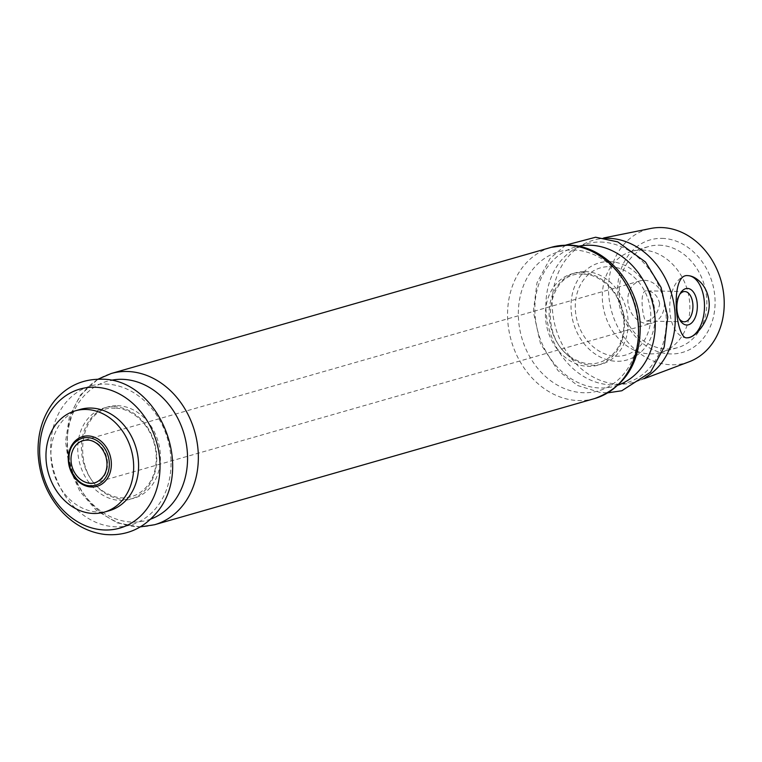 <?xml version="1.0" encoding="UTF-8"?>
<svg xmlns="http://www.w3.org/2000/svg" width="762" height="762" viewBox="0 0 762 762"><rect width="100%" height="100%" fill="white"/><g stroke="black" fill="none" stroke-linecap="round" stroke-linejoin="round"><path stroke-width="0.57" stroke-dasharray="3.81 2.86" d="M644.423 280.302A21.955 17.936 74 0 1 663.95 299.657A21.955 17.936 74 0 1 652.139 323.069A21.955 17.936 74 0 1 628.85 306.915A21.955 17.936 74 0 1 640.042 280.873A21.955 17.936 74 0 1 644.423 280.302M640.042 280.873L83.22 440.522A21.955 17.936 74 0 1 87.601 439.96A21.955 17.936 74 0 1 107.128 459.315A21.955 17.936 74 0 1 95.317 482.727L652.139 323.069M659.692 303.638C657.73 295.675 653.415 291.408 646.767 290.827C638.204 289.655 643.433 322.164 646.195 321.059C653.234 319.897 657.73 314.087 659.692 303.638M645.633 377.333A73.904 60.389 74 0 1 637.851 381.048A73.904 60.389 74 0 1 555.679 327.898A73.904 60.389 74 0 1 597.208 239.278A73.904 60.389 74 0 1 605.771 238.306M689.058 361.807A69.513 56.798 74 0 1 611.762 311.82A69.513 56.798 74 0 1 650.824 228.457M109.271 510.702A52.683 43.053 74 0 1 53.369 471.926A52.683 43.053 74 0 1 80.229 409.413M661.911 238.373A58.541 47.835 74 0 1 710.613 325.85A58.541 47.835 74 0 1 626.564 324.25A58.541 47.835 74 0 1 661.911 238.373M609.209 261.604A50.492 41.253 74 0 1 651.205 337.052A50.492 41.253 74 0 1 578.72 335.68A50.492 41.253 74 0 1 609.209 261.604M686.838 337.814A31.099 17.383 -88.9 0 1 686.514 337.814A31.099 17.383 -88.9 0 1 669.722 306.391A31.099 17.383 -88.9 0 1 687.695 275.625A31.099 17.383 -88.9 0 1 688.343 275.663M679.256 318.783A15.126 8.458 -88.9 0 1 678.561 317.725A15.126 8.458 -88.9 0 1 678.99 295.389A15.126 8.458 -88.9 0 1 679.723 294.361M642.099 250.05A52.597 42.977 74 0 1 688.867 296.418A52.597 42.977 74 0 1 660.587 352.53A52.597 42.977 74 0 1 604.78 313.82A52.597 42.977 74 0 1 631.593 251.412A52.597 42.977 74 0 1 642.099 250.05M659.073 245.183A52.597 42.977 74 0 1 705.85 291.551A52.597 42.977 74 0 1 677.57 347.663A52.597 42.977 74 0 1 621.754 308.953A52.597 42.977 74 0 1 648.576 246.545A52.597 42.977 74 0 1 659.073 245.183M609.6 266.662A45.368 37.071 74 0 1 647.338 334.461A45.368 37.071 74 0 1 582.197 333.223A45.368 37.071 74 0 1 609.6 266.662M95.736 485.175A24.422 19.955 74 0 1 69.828 467.201A24.422 19.955 74 0 1 82.277 438.226C57.436 443.284 71.999 494.052 95.736 485.175M105.356 384.048A72.323 59.093 74 0 1 165.516 492.128A72.323 59.093 74 0 1 61.674 490.147A72.323 59.093 74 0 1 105.356 384.048M113.662 406.727A47.482 38.795 74 0 1 153.152 477.679A47.482 38.795 74 0 1 84.982 476.383A47.482 38.795 74 0 1 113.662 406.727M117.338 405.679A47.482 38.795 74 0 1 156.829 476.631A47.482 38.795 74 0 1 88.659 475.336A47.482 38.795 74 0 1 117.338 405.679M150.581 519.151A72.323 59.093 74 0 1 70.552 466.992A72.323 59.093 74 0 1 110.785 380.352M154.553 524.742A78.657 64.275 74 0 1 71.085 466.839A78.657 64.275 74 0 1 111.195 373.513M594.712 398.536A78.657 64.275 74 0 1 511.245 340.633A78.657 64.275 74 0 1 551.355 247.307M618.277 385.058A72.323 59.093 74 0 1 538.248 332.889A72.323 59.093 74 0 1 578.482 246.25M600.589 242.049A72.323 59.093 74 0 1 660.749 350.129A72.323 59.093 74 0 1 556.908 348.158A72.323 59.093 74 0 1 600.589 242.049M573.053 249.946A72.323 59.093 74 0 1 633.212 358.026A72.323 59.093 74 0 1 529.371 356.054A72.323 59.093 74 0 1 573.053 249.946M581.358 272.625A47.482 38.795 74 0 1 620.849 343.576A47.482 38.795 74 0 1 552.679 342.29A47.482 38.795 74 0 1 581.358 272.625M585.035 271.577A47.482 38.795 74 0 1 624.526 342.529A47.482 38.795 74 0 1 556.355 341.233A47.482 38.795 74 0 1 585.035 271.577M603.752 237.954L597.208 239.278M644.109 378.704L637.851 381.048M687.019 337.823L686.514 337.814M678.561 317.725L679.952 320.097M678.99 295.389L680.466 293.084M684.762 291.541L646.767 290.827M684.19 321.793L646.195 321.069M660.587 352.53L677.57 347.663M631.593 251.412L648.576 246.545M115.31 408.337C77.534 404.193 69.504 475.955 107.347 493.557C128.216 505.577 152.81 491.442 155.819 464.991C156.962 455.895 155.819 446.884 152.381 437.979C144.313 417.49 126.244 407.575 115.31 408.337M140.275 526.904L117.358 522.923L96.469 510.521L79.839 491.29L69.161 467.392L65.551 441.474L69.466 416.347L80.61 394.764L97.936 379.238M565.633 245.135L550.154 258.347L537 282.75L533.333 311.725L540.496 343.672L558.079 370.694L577.701 385.534L600.142 392.468L607.971 392.811M583.006 274.234C545.23 270.091 537.2 341.852 575.043 359.454C595.913 371.475 620.506 357.34 623.516 330.889C624.659 321.793 623.516 312.782 620.077 303.876C612.01 283.397 593.941 273.472 583.006 274.234"/><path stroke-width="1.14" d="M95.317 482.727A21.955 17.936 74 0 1 84.487 481.813A21.955 17.936 74 0 1 74.514 447.037A21.955 17.936 74 0 1 83.22 440.522M605.771 238.306A73.904 60.389 74 0 1 608.114 238.296A73.904 60.389 74 0 1 672.16 295.97A73.904 60.389 74 0 1 645.633 377.333M603.752 237.954L650.824 228.457A69.513 56.798 74 0 1 661.083 227.543A69.513 56.798 74 0 1 722.471 286.588A69.513 56.798 74 0 1 689.058 361.807L644.109 378.704M700.03 281.759C705.183 286.817 708.203 293.513 709.079 301.866C710.936 320.25 695.144 338.423 687.019 337.814C675.484 339.776 669.588 273.272 687.762 275.634C691.81 275.777 695.906 277.816 700.03 281.759M85.82 409.461A52.683 43.053 74 0 1 132.674 455.914A52.683 43.053 74 0 1 104.337 512.112A52.683 43.053 74 0 1 48.435 473.335A52.683 43.053 74 0 1 75.295 410.823A52.683 43.053 74 0 1 85.82 409.461M75.295 410.823L80.229 409.413A52.683 43.053 74 0 1 90.745 408.051A52.683 43.053 74 0 1 137.598 454.495A52.683 43.053 74 0 1 109.271 510.702L104.337 512.112M688.343 275.663A31.099 17.383 -88.9 0 1 704.336 301.781A31.099 17.383 -88.9 0 1 686.838 337.814M697.24 303.809A18.298 10.23 -88.9 0 1 691.706 322.859A18.298 10.23 -88.9 0 1 679.952 320.097A18.298 10.23 -88.9 0 1 680.466 293.084A18.298 10.23 -88.9 0 1 690.743 289.484A18.298 10.23 -88.9 0 1 697.24 303.809M679.723 294.361A15.126 8.458 -88.9 0 1 684.762 291.541A15.126 8.458 -88.9 0 1 692.858 304.267A15.126 8.458 -88.9 0 1 684.19 321.793A15.126 8.458 -88.9 0 1 679.256 318.783M87.849 435.921A25.889 21.155 74 0 1 109.385 474.602A25.889 21.155 74 0 1 72.219 473.897A25.889 21.155 74 0 1 87.849 435.921M87.154 437.598A24.422 19.955 74 0 1 108.871 459.124A24.422 19.955 74 0 1 95.736 485.175C84.401 487.909 75.629 481.727 69.428 466.63C67.17 451.542 71.457 442.074 82.277 438.226A24.422 19.955 74 0 1 87.154 437.598M94.326 387.21A72.323 59.093 74 0 1 154.495 495.281A72.323 59.093 74 0 1 50.654 493.309A72.323 59.093 74 0 1 94.326 387.21M110.785 380.352A72.323 59.093 74 0 1 121.863 379.314A72.323 59.093 74 0 1 185.785 440.998A72.323 59.093 74 0 1 150.581 519.151M97.936 379.238L111.195 373.513A78.657 64.275 74 0 1 126.902 371.475A78.657 64.275 74 0 1 196.853 440.827A78.657 64.275 74 0 1 154.553 524.742L140.275 526.904M567.061 245.269A78.657 64.275 74 0 1 637.013 314.62A78.657 64.275 74 0 1 594.712 398.536C625.25 387.115 640.423 362.845 640.242 325.726C639.108 284.102 605.142 244.935 568.1 245.126L551.355 247.307A78.657 64.275 74 0 1 567.061 245.269M578.482 246.25A72.323 59.093 74 0 1 589.559 245.212A72.323 59.093 74 0 1 653.482 306.895A72.323 59.093 74 0 1 618.277 385.058M84.487 481.813C92.259 485.299 98.946 482.879 104.565 474.574C107.328 469.011 107.718 462.877 105.747 456.152C101.089 443.284 91.459 439.703 87.22 440.141C82.001 440.131 77.772 442.427 74.514 447.037M100.403 379.228C82.248 379.219 67.094 386.258 54.921 400.345C43.005 415.09 37.395 432.883 38.1 453.723C39.424 476.65 47.673 496.31 62.846 512.693C74.99 525.218 89.011 532.476 104.908 534.457C124.93 536.229 141.742 529.466 155.343 514.169C196.806 468.868 158.096 377.361 100.403 379.228M154.553 524.742L594.712 398.536M111.195 373.513L551.355 247.307M607.971 392.811L621.802 390.763L650.577 372.17L664.226 346.996L667.741 316.982L661.092 287.484L645.509 262.023L617.715 241.868L595.636 237.239L565.633 245.135"/></g></svg>
